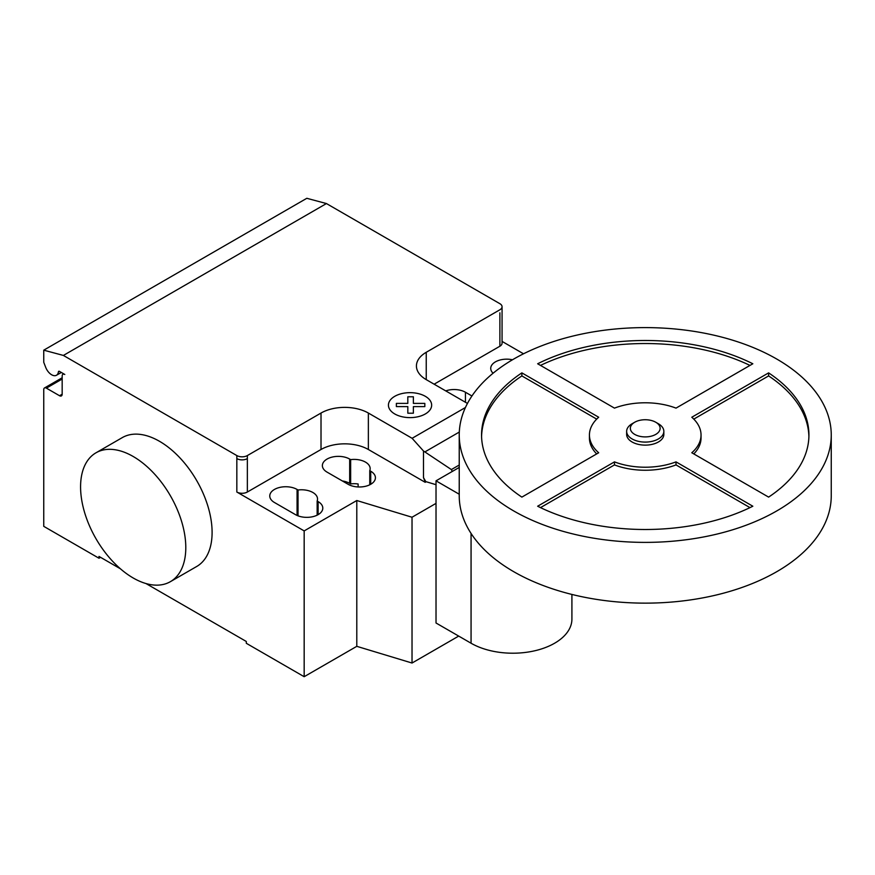 <?xml version="1.0" encoding="UTF-8"?>
<svg xmlns="http://www.w3.org/2000/svg" width="875" height="875" viewBox="0 0 875 875"><rect width="100%" height="100%" fill="white"/><g stroke="black" fill="none" stroke-linecap="round" stroke-linejoin="round"><path stroke-width="1.31" d="M658.394 423.762L655.758 422.242L658.394 423.762A18.605 10.741 180 0 1 663.841 431.353L663.841 434.394A18.605 10.741 180 0 1 652.356 444.314A18.605 10.741 180 0 1 632.089 441.984A18.605 10.741 180 0 1 626.642 434.394L626.642 431.353A18.605 10.741 180 0 1 632.089 423.762L634.714 422.242A14.886 8.586 180 0 1 655.758 422.242A14.886 8.586 180 0 1 655.769 422.242A14.886 8.586 180 0 1 655.758 434.394A14.886 8.586 180 0 1 634.714 434.394A14.886 8.586 180 0 1 634.714 422.242M663.841 431.353A18.605 10.741 180 0 1 652.356 441.273A18.605 10.741 180 0 1 632.089 438.944A18.605 10.741 180 0 1 626.642 431.353M831.25 434.995L831.25 495.753A186.014 107.395 180 0 1 716.428 594.967A186.014 107.395 180 0 1 513.712 571.681A186.014 107.395 180 0 1 459.233 495.753L459.233 434.995A186.014 107.395 180 0 1 574.055 335.781A186.014 107.395 180 0 1 776.77 359.056A186.014 107.395 180 0 1 831.25 434.995A186.014 107.395 180 0 1 716.428 534.209A186.014 107.395 180 0 1 513.712 510.934A186.014 107.395 180 0 1 459.233 434.995M596.684 453.917A55.803 32.222 180 0 1 589.433 438.036L589.433 434.995A55.803 32.222 0 0 0 598.686 452.758L521.872 497.109A163.691 94.5 180 0 1 481.556 434.995A163.691 94.5 180 0 1 521.872 372.881L598.686 417.233A55.803 32.222 0 0 0 589.433 434.995M596.684 419.114L521.872 375.922A163.691 94.5 0 0 0 481.578 436.516M521.872 372.881L521.872 375.922M537.655 363.77A163.691 94.5 180 0 1 752.828 363.77L676.014 408.122A55.803 32.222 0 0 0 614.469 408.122L537.655 363.77M749.984 365.411A163.691 94.5 0 0 0 540.498 365.411M768.611 372.881A163.691 94.5 180 0 1 808.927 434.995A163.691 94.5 180 0 1 768.611 497.109L691.797 452.758A55.803 32.222 0 0 0 701.039 434.995A55.803 32.222 0 0 0 691.797 417.233L768.611 372.881L768.611 375.922L693.788 419.114M701.039 434.995L701.039 438.036A55.803 32.222 180 0 1 693.788 453.917M808.905 436.516A163.691 94.5 0 0 0 768.611 375.922M676.014 461.88L752.828 506.22A163.691 94.5 180 0 1 537.655 506.22L614.469 461.88A55.803 32.222 0 0 0 676.014 461.88L676.014 464.909A55.803 32.222 180 0 1 614.469 464.909L540.498 507.62M614.469 461.88L614.469 464.909M749.984 507.62L676.014 464.909M459.233 494.233L436.023 480.834L436.023 623L471.067 643.223A59.073 34.103 0 0 0 535.445 650.617A59.073 34.103 0 0 0 571.911 619.117L571.911 594.442M436.023 480.834L459.233 467.436M133.186 456.488A74.408 42.962 60 0 1 181.792 522.047A74.408 42.962 60 0 1 170.395 581.667A74.408 42.962 60 0 1 133.186 577.981A74.408 42.962 60 0 1 84.58 512.422A74.408 42.962 60 0 1 95.988 452.802A74.408 42.962 60 0 1 133.186 456.488M170.395 581.667L196.7 566.486A74.408 42.962 -120 0 0 208.097 506.866A74.408 42.962 -120 0 0 159.491 441.295A74.408 42.962 -120 0 0 122.292 437.609L95.988 452.802M493.084 373.22A16.002 9.231 180 0 1 490.733 368.397A16.002 9.231 180 0 1 512.477 359.778M295.498 514.653L274.455 502.502A16.002 9.231 180 0 1 269.762 495.972A16.002 9.231 180 0 1 279.639 487.441A16.002 9.231 180 0 1 297.073 489.442L298.036 490A16.002 9.231 180 0 1 317.537 499.012A16.002 9.231 180 0 1 317.155 501.036L318.117 501.594A16.002 9.231 180 0 1 322.798 508.123A16.002 9.231 180 0 1 312.933 516.655A16.002 9.231 180 0 1 295.498 514.653M317.155 515.167L317.155 501.036M298.036 515.845L298.036 490M436.023 503.377L412.027 517.234L356.792 500.522L304.172 530.906L304.172 676.703L246.302 643.289L246.302 641.473L145.983 583.548M356.792 500.522L356.792 646.33L304.172 676.703M236.83 455.569A7.438 4.298 0 0 0 247.352 455.569L247.352 458.609A7.438 4.298 180 0 1 236.83 458.609L236.83 455.569L63.383 355.436L326.441 203.558L499.888 303.702A7.438 4.298 180 0 1 502.064 306.731A7.438 4.298 180 0 1 499.888 309.772L426.234 352.297A33.48 19.327 0 0 0 416.423 365.969A33.48 19.327 0 0 0 426.234 379.63L467.447 403.43M304.172 530.906L236.83 492.023A7.438 4.298 0 0 0 247.352 492.023L321.016 449.498A33.48 19.327 0 0 1 368.364 449.498L425.184 482.3L425.797 481.611L423.489 477.608L423.489 451.008L412.103 438.298L465.423 407.509M412.103 438.298L368.364 413.044A33.48 19.327 0 0 0 321.016 413.044L247.352 455.569M452.32 471.428L451.369 469.569L423.489 451.008M451.369 469.569L459.233 465.03M423.489 477.608L425.184 481.961M436.023 484.695L425.797 481.611M350.645 459.627L349.683 459.069A16.002 9.231 0 0 0 332.248 457.067A16.002 9.231 0 0 0 322.372 465.598A16.002 9.231 0 0 0 327.064 472.128L348.108 484.28A16.002 9.231 0 0 0 365.542 486.281A16.002 9.231 0 0 0 375.419 477.75A16.002 9.231 0 0 0 370.727 471.22L369.764 470.662A16.002 9.231 0 0 0 370.158 468.628A16.002 9.231 0 0 0 350.645 459.627L350.645 483.919A16.002 9.231 180 0 1 358.127 483.984L358.127 486.948M369.764 470.662L369.764 484.794M471.931 395.992L465.434 392.241A16.002 9.231 0 0 0 445.747 390.895M342.344 480.955A16.002 9.231 180 0 1 349.683 483.361L350.645 483.919M425.184 482.3L425.797 481.95M356.792 646.33L412.027 663.031L458.697 636.092M412.027 517.234L412.027 663.031M434.131 384.191L499.888 346.227A7.438 4.298 180 0 0 502.064 343.186L502.064 306.731M523.523 353.795L502.064 341.403M120.4 568.783L98.995 556.423L98.995 558.239L43.75 526.345L43.75 389.659A3.719 2.144 60 0 1 44.516 387.953A3.719 2.144 60 0 1 46.386 388.139L59.533 395.73A3.719 2.144 -120 0 0 61.392 395.916A3.719 2.144 -120 0 0 62.169 394.22L62.169 375.988A3.719 2.144 60 0 1 62.934 374.292A3.719 2.144 60 0 1 64.794 374.467L59.467 371.394A1.488 0.864 -120 0 0 58.723 371.317A1.488 0.864 -120 0 0 58.417 371.842A9.669 5.589 60 0 1 56.481 375.255A9.669 5.589 60 0 1 45.719 367.391L43.75 362.327L43.75 350.175L63.383 355.436M100.57 557.331L98.995 558.239M43.75 350.175L306.808 198.297L326.441 203.558M396.375 406.591L396.375 403.386L407.827 403.386L407.816 396.78L413.372 396.78L413.383 403.397L424.823 403.397L424.823 406.602L413.383 406.602L413.372 413.208L407.827 413.208L407.827 406.602L396.375 406.591M394.756 413.963A21.613 12.48 0 0 0 430.916 408.373A21.613 12.48 0 0 0 404.447 393.083A21.613 12.48 0 0 0 394.756 413.963M471.067 643.223L471.067 533.444M318.117 514.653L318.117 501.594M297.073 515.452L297.073 489.442M247.352 458.609L247.352 492.023M236.83 458.609L236.83 492.023M321.016 413.044L321.016 449.498M424.878 451.927L459.298 432.053M368.364 413.044L368.364 449.498M426.234 379.63L426.234 352.297M465.434 402.259L465.434 392.241M349.683 459.069L349.683 483.361M370.727 471.22L370.727 484.28M499.888 312.812L499.888 346.227M59.325 371.328L58.417 371.842M62.169 394.22L59.533 395.73M62.169 379.028L46.386 388.139M56.481 375.255L61.316 372.466M62.934 374.292L63.7 373.844M44.516 387.953L62.169 377.77"/></g></svg>
